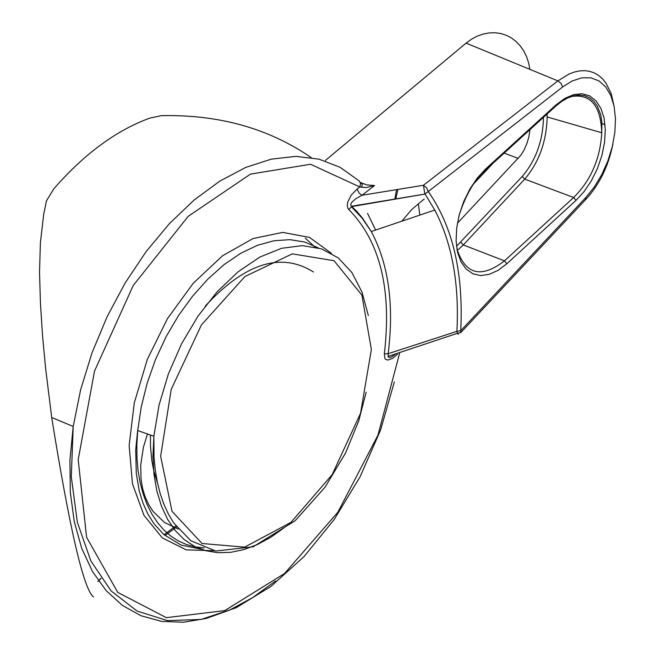 <?xml version="1.0" encoding="UTF-8"?>
<svg xmlns="http://www.w3.org/2000/svg" width="655" height="655" viewBox="0 0 655 655"><rect width="100%" height="100%" fill="white"/><g stroke="black" fill="none" stroke-linecap="round" stroke-linejoin="round"><path stroke-width="0.98" d="M457.395 223.24L520.791 155.292L524.213 149.725L526.988 143.339L528.945 136.502L529.977 129.616M418.406 203.983L419.806 215.11M474.146 183.334L493.223 163.079M529.887 69.364L528.585 62.675L526.489 56.469L523.673 50.828L520.193 45.817L516.115 41.519L511.498 37.99L506.413 35.321L500.952 33.561L495.221 32.75L489.334 32.889L483.374 33.986L477.446 36.058L471.649 39.103L466.082 43.14L325.412 160.426M311.182 157.56C268.665 128.339 218.688 114.379 161.245 115.665L149.586 118.178C116.017 130.517 84.11 154.048 53.866 188.763L46.464 200.79L43.688 214.431L40.389 242.743L39.529 272.382L40.446 303.306L42.51 335.344L45.555 367.881L51.704 417.505C69.307 526.792 83.005 586.405 92.813 596.361L93.583 596.91M101.058 578.365L97.832 581.517M361.65 183.015L366.931 184.923L374.578 185.545L366.03 187.608L359.8 186.945L360.577 183.621L359.284 180.968L339.994 167.262L319.018 159.149L295.97 156.381L271.366 159.124L245.789 167.402L219.834 181.107L194.167 199.98L169.424 223.609L146.253 251.43L125.269 282.788L107.035 316.864L92.036 352.799L80.655 389.651L73.204 426.462L51.696 417.505M351.473 206.808L362.084 218.123L371.262 231.526L434.764 210.05C452.007 242.972 459.384 283.41 456.903 331.365L457.608 333.256L460.686 332.674L460.727 330.726L456.903 331.365L388.145 353.708C394.253 304.837 388.628 264.104 371.262 231.526L362.379 217.984L356.623 211.172L351.457 206.259L424.841 194.085L351.997 206.538L350.81 205.523L350.712 204.45L351.866 202.231L355.616 198.85L361.945 195.272L359.21 193.176L357.221 189.524L357.114 189.008L359.8 186.945L310.544 164.249L250.464 174.115L188.165 216.355L133.243 285.474L94.516 371.074L78.199 459.663L86.591 537.313L117.785 592.431L166.362 617.657L224.722 610.616L284.532 573.518L337.849 512.243L377.951 435.198L399.837 352.357M318.297 247.868L304.731 242.031L289.862 239.656L274.027 240.745L257.546 245.273L240.786 253.239L224.116 264.579L207.922 279.03L192.586 296.183L178.487 315.604L166.01 336.858L155.505 359.505L147.203 383.069L141.243 406.935L137.738 430.474M137.722 430.671L136.854 444.589L136.96 458.017L138.074 470.814L140.178 482.891L143.216 494.181L147.138 504.596L151.903 514.06L157.454 522.493L163.734 529.829L170.701 536.003L178.316 540.932L186.503 544.559L195.182 546.9L204.278 547.965M284.123 527.783L270.785 537.272L257.235 544.608L243.758 549.643L230.535 552.345L217.763 552.697L205.629 550.691L194.347 546.303L184.12 539.524L175.139 530.427L167.533 519.194L161.408 506.012L156.864 491.053L154.007 474.531L152.942 456.641L153.876 436.222L137.64 430.515L135.716 449.895L136.289 473.459L139.155 490.554L142.905 502.942L147.899 514.069L154.04 523.828L163.807 534.513L181.017 545.042L200.856 549.168M153.892 436.05L159.034 405.134L168.36 374.005L181.525 343.867L198.097 315.988L217.239 291.671L238.109 271.776L259.839 257.079L281.568 248.294L302.413 245.617L321.564 248.884L338.275 257.914L351.874 272.529L361.986 292.065L368.347 315.505M424.841 194.085L428.272 191.53C452.793 226.548 463.617 272.947 460.727 330.726L585.734 197.63L594.282 187.035L601.757 174.648L607.84 161.032L612.269 146.753L614.849 132.441L615.471 118.719L614.087 106.184L610.755 95.384L605.621 86.812L598.883 80.86L590.835 77.814L581.845 77.83L572.29 80.925L562.612 86.976L428.272 191.53L426.585 187.846L423.441 185.275L424.833 194.052M425.152 194.158L434.764 210.05L425.152 194.158M351.465 206.808L348.779 209.526L347.993 208.527L347.256 205.596L347.789 201.945L351.203 195.174L357.114 189.008M396.234 353.585L391.625 356.901L389.299 357.474L388.178 356.901L388.145 353.708L384.329 353.921C391.903 289.428 380.047 241.294 348.779 209.526M458.042 333.329L458.173 334.353L457.64 333.338M547.064 114.052L547.146 117.04C546.516 141.554 539.04 162.243 524.721 179.126L463.314 244.945L457.182 250.537M456.854 248.728C465.32 274.699 481.196 278.743 504.465 260.862L573.649 197.515C590.835 180.403 600.201 158.854 601.757 132.859L601.757 132.777C600.75 105.553 590.548 93.477 571.144 96.555M424.203 198.989L411.766 209.461L401.859 221.177M150.437 435.026L150.503 446.383L151.845 460.784L153.794 470.945L157.618 483.496M205.228 306.131C245.044 263.032 281.118 251.659 313.458 272.013M358.056 205.08L360.397 204.737M397.953 189.295L395.751 198.989M361.666 187.387L362.223 184.26L360.823 182.467M456.519 246.296L522.24 176.432C535.888 160.36 542.97 140.653 543.486 117.311M485.691 168.933L555.948 104.964L564.782 98.406L573.608 94.631L582.025 93.747L589.615 95.851L596.009 100.854L600.922 108.394L604.09 118.121L605.302 129.592L604.565 142.225L601.929 155.399L597.458 168.466L591.44 180.649L584.194 191.44L576.007 200.364L506.855 263.744L498.037 270.392L489.17 274.371L480.631 275.55L472.853 273.782L466.204 269.107L460.997 261.828L457.55 252.265L456.109 240.827L456.682 228.112L459.245 214.774L463.732 201.494L469.856 189.066L477.282 178.045L485.691 168.933L485.265 170.333M275.632 580.928L252.765 597.532L229.463 610.141L206.186 618.459L183.384 622.25L161.523 621.366L141.062 615.757L122.444 605.449L106.102 590.581L92.404 571.397L81.695 548.26L74.261 521.609L70.29 491.987L69.929 460.039L73.204 426.462L71.289 476.807L77.364 522.346L90.857 560.942L111.096 590.916L137.091 611.058L167.59 620.629L201.101 619.442L236.062 607.799L270.908 586.446L304.108 556.513L334.263 519.407L360.103 476.75L380.49 430.294L394.351 381.89M466.082 43.14L557.896 80.876L568.917 74.089L574.402 72.025L579.765 70.879L584.948 70.666L589.885 71.379L594.511 73.016L598.768 75.546L602.616 78.928L605.998 83.128L611.23 93.731L614.21 106.814M374.578 185.545L361.945 195.272L423.441 185.275L557.896 80.876L560.999 83.357L562.612 86.976M213.997 550.716L186.225 549.856L162.284 537.861L143.928 515.28L132.466 483.849L129.141 445.515L134.283 402.874L147.318 359.407L167.475 318.608L193.25 283.238L222.487 255.81L253.018 238.559L282.69 232.394L309.504 237.405L331.495 253.362M397.462 354.281L392.664 358.334L387.776 360.062L385.68 359.382L384.911 358.49L384.329 353.921M160.647 456.216L172.003 511.293L202.092 543.511L244.634 547.146L291 522.346L332.151 474.67L360.537 413.313L371.369 349.5L361.912 295.135L334.042 260.723L292.318 253.862L244.921 276.516L201.412 324.954L171.217 389.373L160.647 456.216M585.308 199.947L585.734 197.63M460.801 242.227L463.314 244.945L504.465 260.862L506.855 263.744M576.007 200.364L573.649 197.515L524.721 179.126L522.24 176.432M176.662 526.98L164.962 535.495M305.271 238.109L314.875 247.025M367.512 213.342L375.602 230.061M518.236 158.379L504.153 153.131M555.948 104.964L555.489 106.38M605.048 124.753L601.282 123.279M460.686 332.674L585.627 199.611C599.374 184.767 608.47 166.231 612.916 143.985M388.137 356.385L457.608 333.256M153.868 436.205L154.015 456.912L155.251 469.897L157.339 482.203L160.246 493.739L163.971 504.432L168.466 514.183L173.714 522.936L190.875 540.76L215.773 551.027L253.125 546.81L295.217 520.692L325.093 487.148L345.57 452.957L358.776 420.715L366.17 392.198M547.187 116.958L601.757 132.76M147.465 433.978L143.412 447.291L140.719 465.001L141.046 479.386L142.602 488.491L145.164 496.916L148.669 504.555L153.18 511.555L164.511 522.51L178.381 529.109M396.529 189.524L394.842 199.136M98.692 580.494L100.985 578.259M164.053 534.717L175.843 525.916M458.926 215.994C465.5 195.157 474.384 179.838 485.576 170.038L555.817 106.077L561.556 101.5L567.361 98.111L573.248 95.917L579.11 95.057L584.596 95.671L589.541 97.8L593.823 101.337L597.335 106.143L600.717 114.715L601.888 122.28L601.757 132.818M546.9 114.207L547.138 116.737"/></g></svg>
